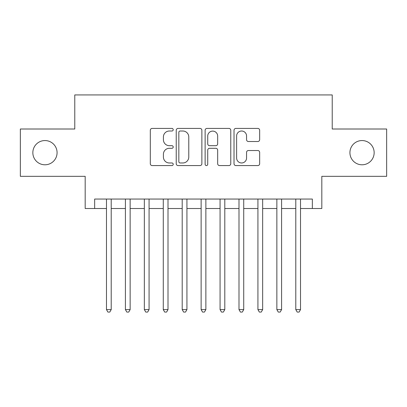 <?xml version="1.0" encoding="UTF-8"?>
<svg xmlns="http://www.w3.org/2000/svg" width="407" height="407" viewBox="0 0 407 407"><rect width="100%" height="100%" fill="white"/><g stroke="black" fill="none" stroke-linecap="round" stroke-linejoin="round"><path stroke-width="0.61" d="M173.214 129.711A1.302 1.302 0 0 0 171.912 128.414L152.167 128.414A1.857 1.857 0 0 0 150.31 130.271L150.31 163.716A1.857 1.857 0 0 0 152.167 165.573L171.912 165.573A1.302 1.302 0 0 0 173.214 164.275A1.302 1.302 0 0 0 171.912 162.973L169.358 162.973A5.947 5.947 0 0 1 163.411 157.026L163.411 154.238A5.947 5.947 0 0 1 169.358 148.296L171.912 148.296A1.302 1.302 0 0 0 173.214 146.993A1.302 1.302 0 0 0 171.912 145.691L169.358 145.691A5.947 5.947 0 0 1 163.411 139.749L163.411 136.961A5.947 5.947 0 0 1 169.358 131.013L171.912 131.013A1.302 1.302 0 0 0 173.214 129.711M349.923 152.671A12.113 12.113 0 0 0 362.042 164.789A12.113 12.113 0 0 0 374.155 152.671A12.113 12.113 0 0 0 362.042 140.557A12.113 12.113 0 0 0 349.923 152.671M32.845 152.671A12.113 12.113 0 0 0 44.958 164.789A12.113 12.113 0 0 0 57.077 152.671A12.113 12.113 0 0 0 44.958 140.557A12.113 12.113 0 0 0 32.845 152.671M257.804 141.514A1.857 1.857 0 0 0 259.661 139.652L259.661 130.271A1.857 1.857 0 0 0 257.804 128.414L235.877 128.414A1.857 1.857 0 0 0 234.02 130.271L234.02 163.716A1.857 1.857 0 0 0 235.877 165.573L257.804 165.573A1.857 1.857 0 0 0 259.661 163.716L259.661 152.381A1.857 1.857 0 0 0 257.804 150.524L248.423 150.524A1.857 1.857 0 0 0 246.561 152.381L246.561 158.002A4.97 4.97 0 0 1 241.59 162.973A4.97 4.97 0 0 1 236.62 158.002L236.62 135.984A4.97 4.97 0 0 1 241.59 131.013A4.97 4.97 0 0 1 246.561 135.984L246.561 139.652A1.857 1.857 0 0 0 248.423 141.514L257.804 141.514M94.653 208.516L94.653 199.054L312.347 199.054L312.347 208.516L321.815 208.516L321.815 176.333L386.65 176.333L386.65 129.009L332.224 129.009L332.224 94.933L74.776 94.933L74.776 129.009L20.35 129.009L20.35 176.333L85.185 176.333L85.185 208.516L106.481 208.516M201.872 130.271A1.857 1.857 0 0 0 200.015 128.414L178.088 128.414A1.857 1.857 0 0 0 176.231 130.271L176.231 163.716A1.857 1.857 0 0 0 178.088 165.573L200.015 165.573A1.857 1.857 0 0 0 201.872 163.716L201.872 130.271M206.985 128.414L228.912 128.414A1.857 1.857 0 0 1 230.769 130.271L230.769 163.716A1.857 1.857 0 0 1 228.912 165.573L219.526 165.573A1.857 1.857 0 0 1 217.669 163.716L217.669 150.152A1.857 1.857 0 0 0 215.812 148.296L209.585 148.296A1.857 1.857 0 0 0 207.728 150.152L207.728 164.275A1.302 1.302 0 0 1 206.425 165.573A1.302 1.302 0 0 1 205.128 164.275L205.128 130.271A1.857 1.857 0 0 1 206.985 128.414M111.213 208.516L125.412 208.516M130.143 208.516L144.343 208.516M149.074 208.516L163.273 208.516M168.005 208.516L182.204 208.516M186.935 208.516L201.134 208.516M205.866 208.516L220.065 208.516M224.796 208.516L238.995 208.516M243.727 208.516L257.926 208.516M262.657 208.516L276.857 208.516M281.588 208.516L295.787 208.516M300.519 208.516L312.347 208.516M180.133 131.013A1.302 1.302 0 0 0 178.836 132.316L178.836 161.671A1.302 1.302 0 0 0 180.133 162.973L182.829 162.973A5.947 5.947 0 0 0 188.777 157.026L188.777 136.961A5.947 5.947 0 0 0 182.829 131.013L180.133 131.013M217.669 136.075A4.97 4.97 0 0 0 212.698 131.105A4.97 4.97 0 0 0 207.728 136.075L207.728 143.834A1.857 1.857 0 0 0 209.585 145.691L215.812 145.691A1.857 1.857 0 0 0 217.669 143.834L217.669 136.075M111.213 199.054L111.213 309.605L106.481 309.605L106.481 199.054M111.213 309.605L109.793 312.067L107.901 312.067L106.481 309.605M130.143 199.054L130.143 309.605L125.412 309.605L125.412 199.054M130.143 309.605L128.724 312.067L126.831 312.067L125.412 309.605M149.074 199.054L149.074 309.605L144.343 309.605L144.343 199.054M149.074 309.605L147.655 312.067L145.762 312.067L144.343 309.605M168.005 199.054L168.005 309.605L163.273 309.605L163.273 199.054M168.005 309.605L166.585 312.067L164.693 312.067L163.273 309.605M186.935 199.054L186.935 309.605L182.204 309.605L182.204 199.054M186.935 309.605L185.516 312.067L183.623 312.067L182.204 309.605M205.866 199.054L205.866 309.605L201.134 309.605L201.134 199.054M205.866 309.605L204.446 312.067L202.554 312.067L201.134 309.605M224.796 199.054L224.796 309.605L220.065 309.605L220.065 199.054M224.796 309.605L223.377 312.067L221.484 312.067L220.065 309.605M243.727 199.054L243.727 309.605L238.995 309.605L238.995 199.054M243.727 309.605L242.307 312.067L240.415 312.067L238.995 309.605M262.657 199.054L262.657 309.605L257.926 309.605L257.926 199.054M262.657 309.605L261.238 312.067L259.345 312.067L257.926 309.605M281.588 199.054L281.588 309.605L276.857 309.605L276.857 199.054M281.588 309.605L280.169 312.067L278.276 312.067L276.857 309.605M300.519 199.054L300.519 309.605L295.787 309.605L295.787 199.054M300.519 309.605L299.099 312.067L297.207 312.067L295.787 309.605"/></g></svg>
